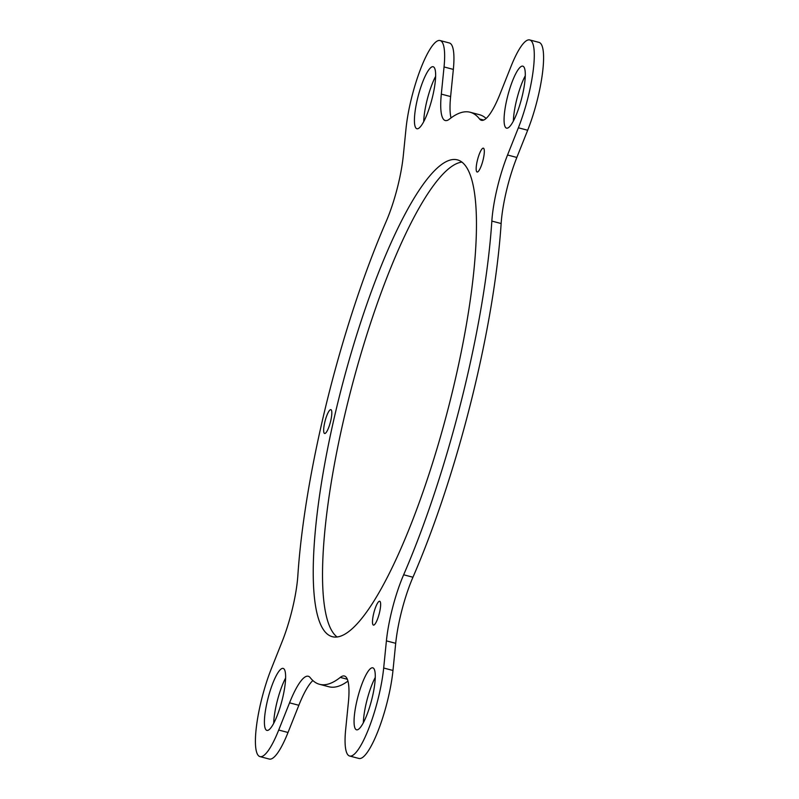 <?xml version="1.0" encoding="UTF-8"?>
<svg xmlns="http://www.w3.org/2000/svg" width="799" height="799" viewBox="0 0 799 799"><rect width="100%" height="100%" fill="white"/><g stroke="black" fill="none" stroke-linecap="round" stroke-linejoin="round"><path stroke-width="1.2" d="M483.045 160.07A12.325 2.707 -75.3 0 0 483.375 148.165A12.325 2.707 -75.3 0 0 477.442 160.1A12.325 2.707 -75.3 0 0 477.103 172.005A12.325 2.707 -75.3 0 0 483.045 160.07M379.365 613.163A12.325 2.707 -75.3 0 0 379.695 601.257A12.325 2.707 -75.3 0 0 373.762 613.193A12.325 2.707 -75.3 0 0 373.423 625.098A12.325 2.707 -75.3 0 0 379.365 613.163M330.546 421.552A12.325 2.707 -75.3 0 0 330.886 409.647A12.325 2.707 -75.3 0 0 324.943 421.582A12.325 2.707 -75.3 0 0 324.604 433.487A12.325 2.707 -75.3 0 0 330.546 421.552M397.732 186.387A59.156 13.004 104.7 0 1 386.047 221.772A295.77 65.029 -75.3 0 0 297.857 575.47A59.156 13.004 104.7 0 1 291.905 610.816A59.156 13.004 104.7 0 1 282.157 641.547L271.33 668.753A59.156 13.004 -75.3 0 0 261.573 699.485A59.156 13.004 -75.3 0 0 255.75 747.814A59.156 13.004 -75.3 0 0 259.965 756.603A59.156 13.004 -75.3 0 0 278.711 730.036L289.548 702.83A59.156 13.004 104.7 0 1 308.294 676.264A59.156 13.004 104.7 0 1 310.172 677.602A295.77 65.029 -75.3 0 0 319.55 684.304A295.77 65.029 -75.3 0 0 340.284 677.402A59.156 13.004 104.7 0 1 344.439 676.024A59.156 13.004 104.7 0 1 348.384 702.441L345.657 729.597A59.156 13.004 -75.3 0 0 349.612 756.014A59.156 13.004 -75.3 0 0 359.82 747.135A59.156 13.004 -75.3 0 0 383.68 668.024L386.406 640.868A59.156 13.004 104.7 0 1 403.655 574.781A295.77 65.029 -75.3 0 0 462.082 397.832A295.77 65.029 -75.3 0 0 491.844 221.083A59.156 13.004 104.7 0 1 507.545 155.006L518.371 127.79A59.156 13.004 -75.3 0 0 533.952 48.729A59.156 13.004 -75.3 0 0 529.737 39.95A59.156 13.004 -75.3 0 0 510.98 66.517L500.154 93.723A59.156 13.004 104.7 0 1 481.398 120.289A59.156 13.004 104.7 0 1 479.53 118.951A295.77 65.029 -75.3 0 0 470.142 112.25A295.77 65.029 -75.3 0 0 449.408 119.151A59.156 13.004 104.7 0 1 445.263 120.529A59.156 13.004 104.7 0 1 441.318 94.112L444.044 66.956A59.156 13.004 -75.3 0 0 440.089 40.539A59.156 13.004 -75.3 0 0 429.882 49.418A59.156 13.004 -75.3 0 0 411.585 97.828A59.156 13.004 -75.3 0 0 406.022 128.529L403.295 155.685A59.156 13.004 104.7 0 1 397.732 186.387M432.319 97.688A32.04 7.041 -75.3 0 0 433.188 66.756A32.04 7.041 -75.3 0 0 417.747 97.788A32.04 7.041 -75.3 0 0 416.878 128.729A32.04 7.041 -75.3 0 0 432.319 97.688M423.72 121.608A32.04 7.041 104.7 0 1 427.046 100.235A32.04 7.041 104.7 0 1 435.645 76.324M521.967 97.108A32.04 7.041 -75.3 0 0 522.836 66.167A32.04 7.041 -75.3 0 0 507.395 97.198A32.04 7.041 -75.3 0 0 506.526 128.14A32.04 7.041 -75.3 0 0 521.967 97.108M513.367 121.019A32.04 7.041 104.7 0 1 516.693 99.655A32.04 7.041 104.7 0 1 525.293 75.735M282.307 699.345A32.04 7.041 -75.3 0 0 283.176 668.413A32.04 7.041 -75.3 0 0 267.735 699.445A32.04 7.041 -75.3 0 0 266.866 730.386A32.04 7.041 -75.3 0 0 282.307 699.345M273.707 723.265A32.04 7.041 104.7 0 1 277.033 701.892A32.04 7.041 104.7 0 1 285.633 677.981M371.954 698.765A32.04 7.041 -75.3 0 0 372.823 667.824A32.04 7.041 -75.3 0 0 357.383 698.855A32.04 7.041 -75.3 0 0 356.514 729.797A32.04 7.041 -75.3 0 0 371.954 698.765M363.355 722.676A32.04 7.041 104.7 0 1 366.681 701.312A32.04 7.041 104.7 0 1 375.28 677.392M462.002 162.087A246.472 54.182 -75.3 0 0 348.124 401.088A246.472 54.182 -75.3 0 0 336.998 636.913M450.876 397.912A246.472 54.182 -75.3 0 0 457.597 159.92A246.472 54.182 -75.3 0 0 338.816 398.641A246.472 54.182 -75.3 0 0 332.104 636.633A246.472 54.182 -75.3 0 0 450.876 397.912M403.655 574.781L412.953 577.228A295.77 65.029 -75.3 0 0 471.39 400.289A295.77 65.029 -75.3 0 0 501.143 223.53L491.844 221.083M486.112 118.442A295.77 65.029 -75.3 0 0 479.45 114.696L470.142 112.25M319.55 684.304L328.858 686.75A295.77 65.029 -75.3 0 0 347.964 681.088M529.737 39.95L539.035 42.397A59.156 13.004 104.7 0 1 543.25 51.186A59.156 13.004 104.7 0 1 527.67 130.247L516.843 157.453A59.156 13.004 -75.3 0 0 501.143 223.53M412.953 577.228A59.156 13.004 -75.3 0 0 395.705 643.315L392.978 670.471A59.156 13.004 104.7 0 1 369.118 749.582A59.156 13.004 104.7 0 1 358.911 758.461L349.612 756.014M312.888 680.558A59.156 13.004 -75.3 0 0 298.846 705.277L288.02 732.483A59.156 13.004 104.7 0 1 269.263 759.05L259.965 756.603M440.089 40.539L449.388 42.986A59.156 13.004 104.7 0 1 453.343 69.403L450.616 96.559A59.156 13.004 -75.3 0 0 451.036 117.912M479.53 118.951L483.695 120.05M347.365 679.27L340.284 677.402M395.705 643.315L386.406 640.868M383.68 668.024L392.978 670.471M298.846 705.277L289.548 702.83M278.711 730.036L288.02 732.483M507.545 155.006L516.843 157.453M527.67 130.247L518.371 127.79M441.318 94.112L450.616 96.559M453.343 69.403L444.044 66.956"/></g></svg>

